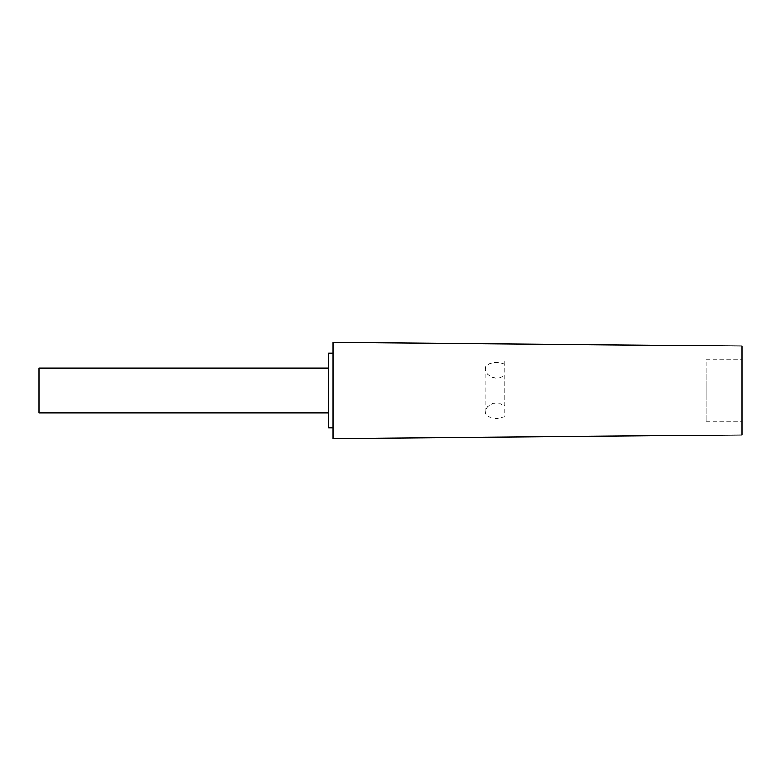 <?xml version="1.0" encoding="UTF-8"?>
<svg xmlns="http://www.w3.org/2000/svg" width="781" height="781" viewBox="0 0 781 781"><rect width="100%" height="100%" fill="white"/><g stroke="black" fill="none" stroke-linecap="round" stroke-linejoin="round"><path stroke-width="0.59" stroke-dasharray="3.9 2.93" d="M741.95 362.335L741.95 421.838L741.95 362.335M706.131 362.335L706.131 421.838L706.131 362.335M333.048 426.533L333.048 353.188L333.048 426.533M333.048 342.39L333.048 438.61M741.95 345.963L741.95 435.037M504.663 406.071L504.663 359.904L504.663 406.071L499.244 403.064L492.889 403.289L487.647 406.696L485.88 409.39L485.265 411.997L486.446 415.385L490.819 417.864L496.462 418.548L504.663 416.829L504.663 374.929C502.456 377.057 499.723 378.17 496.462 378.277L491.454 377.135L487.383 374.001L485.372 369.999L485.889 366.426L488.916 363.829L493.777 362.599L500.133 362.726L504.663 364.171M328.567 427.812L328.567 353.188M328.567 412.124L328.567 368.115L328.567 412.124M39.05 368.115L39.05 412.885M706.131 368.866L706.131 421.096L706.131 368.866M504.663 374.929L504.663 416.829M706.131 359.162L741.95 359.162M485.265 412.134L485.265 368.866M706.131 359.904L504.663 359.904M706.131 421.838L741.95 421.838M706.131 421.096L504.663 421.096"/><path stroke-width="1.17" d="M333.048 438.61L333.048 342.39L741.95 345.963L741.95 435.037L333.048 438.61M333.048 353.188L328.567 353.188L328.567 427.812L333.048 427.812M328.567 412.885L39.05 412.885L39.05 368.115L328.567 368.115"/></g></svg>
